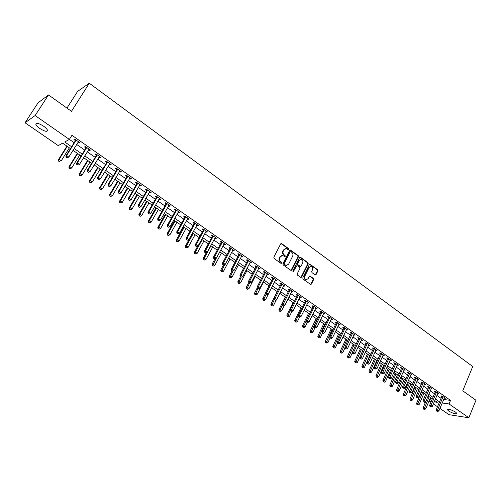 <?xml version="1.0" encoding="UTF-8"?>
<svg xmlns="http://www.w3.org/2000/svg" width="501" height="501" viewBox="0 0 501 501"><rect width="100%" height="100%" fill="white"/><g stroke="black" fill="none" stroke-linecap="round" stroke-linejoin="round"><path stroke-width="0.75" d="M288.739 249.429L288.551 248.59L281.7 243.611L280.673 243.881L273.828 257.251L274.097 258.466L281.03 263.401L281.744 263.207L281.556 262.361L280.666 261.722C279.477 260.677 279.189 259.393 279.796 257.858L280.366 256.737L282.696 255.454L284.743 256.581L285.251 256.299L285.063 255.454L284.173 254.815C282.996 253.769 282.708 252.485 283.315 250.957L283.879 249.849L286.171 248.571L288.238 249.711L288.739 249.429M288.119 249.673L288.081 248.646L280.986 243.555M281.111 263.451L281.092 262.405L280.203 261.766L280.666 261.722M284.624 256.543L284.599 255.504L283.71 254.865L284.173 254.815M448.746 411.077L447.462 409.774C448.501 408.86 451.207 409.636 455.572 412.098L456.843 413.394C455.785 414.296 453.086 413.525 448.746 411.077M39.867 128.5C37.65 126.928 36.31 125.551 35.84 124.373C35.991 122.501 38.533 123.083 43.481 126.12C45.691 127.699 47.019 129.064 47.47 130.229C47.307 132.089 44.771 131.512 39.867 128.5M315.104 274.855L316.081 274.573L317.885 270.891L317.628 269.713L310.031 264.284L309.33 264.678L302.773 277.905L303.036 279.088L310.695 284.474L311.415 284.067L313.613 279.583L313.357 278.406L309.944 276.032L309.23 276.439L308.134 278.662L306.199 279.746C304.708 279.151 304.232 277.992 304.777 276.264L309.092 267.559L310.971 266.494C312.474 267.071 312.956 268.235 312.417 269.97L311.71 271.417L311.966 272.594L315.104 274.855M70.472 148.578L62.644 143.161L58.229 145.616L25.05 122.776L38.038 102.849L48.516 94.927L71.474 111.322L89.297 83.235L472.731 366.532L462.749 390.811L475.95 400.243L468.867 417.765L449.034 414.69L439.922 408.415M48.516 94.927L35.12 115.556L69.357 139.41L64.748 141.983L71.618 146.749M443.654 399.472L450.512 400.387L71.944 135.295L69.357 139.41M450.512 400.387L449.04 403.95L468.867 417.765M298.458 256.788L298.195 255.598L290.38 250.012L289.666 250.412L282.915 263.733L283.184 264.941L291.062 270.471L291.789 270.07L298.458 256.788L297.989 256.838L297.719 255.642L289.985 250.08M300.562 257.32L307.977 262.699L308.24 263.889L301.671 277.116L300.669 277.404L297.475 275.124L297.206 273.934L299.899 268.542L299.636 267.346L297.513 265.824L296.511 266.106L293.179 272.012L292.797 271.091L299.567 257.595L300.562 257.32L300.093 257.364L307.501 262.743L307.977 262.699M69.382 139.378L74.148 142.697M76.647 144.438L84.75 150.081M87.249 151.828L95.215 157.377M97.72 159.118L105.554 164.578M108.053 166.326L115.762 171.693M118.267 173.44L125.845 178.719M128.35 180.46L135.809 185.658M138.307 187.405L145.647 192.516M148.146 194.256L155.366 199.292M157.871 201.033L164.973 205.98M167.472 207.721L174.461 212.593M176.959 214.334L183.836 219.125M186.334 220.866L193.104 225.582M195.597 227.322L202.26 231.963M204.752 233.698L211.309 238.269M213.802 240.004L220.258 244.501M222.745 246.235L229.095 250.663M231.587 252.398L237.837 256.75M240.323 258.485L246.479 262.768M248.966 264.503L255.022 268.724M257.508 270.452L263.47 274.611M265.95 276.339L271.818 280.428M274.298 282.157L280.078 286.184M282.558 287.906L288.244 291.876M290.718 293.599L296.323 297.5M298.796 299.222L304.314 303.067M306.781 304.79L312.217 308.572M314.678 310.288L320.033 314.021M322.494 315.736L327.76 319.406M330.222 321.122L335.413 324.736M337.868 326.445L342.978 330.009M345.433 331.718L350.462 335.225M352.917 336.929L357.871 340.386M360.319 342.089L365.204 345.496M367.646 347.193L372.456 350.55M374.898 352.247L379.633 355.547M382.069 357.244L386.741 360.501M389.171 362.192L393.767 365.398M396.197 367.089L400.725 370.245M403.155 371.936L407.614 375.042M410.037 376.733L414.433 379.796M416.851 381.48L421.184 384.499M423.595 386.183L427.867 389.152M430.278 390.83L434.48 393.761M436.885 395.439L441.03 398.326M77.949 142.353L79.064 143.129L79.859 142.71L74.743 139.134L73.96 139.566L75.344 140.537M88.533 149.743L89.604 150.494L90.418 150.093L85.37 146.561L84.563 146.975L85.934 147.927M98.985 157.045L100.012 157.765L100.845 157.383L95.86 153.895L95.033 154.283L96.386 155.229M109.306 164.253L110.289 164.942L111.147 164.585L106.218 161.14L105.367 161.51L106.707 162.443M119.495 171.373L120.434 172.031L121.317 171.693L116.451 168.292L115.581 168.643L116.902 169.563M129.565 178.406L130.46 179.039L131.362 178.719L126.553 175.356L125.663 175.682L126.966 176.596M139.51 185.357L140.368 185.952L141.282 185.652L136.535 182.333L135.627 182.646L136.917 183.541M149.329 192.215L150.15 192.785L151.083 192.503L146.392 189.228L145.465 189.516L146.737 190.405M159.036 198.997L159.813 199.536L160.765 199.273L156.13 196.035L155.191 196.311L156.444 197.187M168.624 205.692L169.363 206.212L170.334 205.961L165.756 202.761L164.791 203.018L166.031 203.882M178.099 212.311L178.801 212.8L179.784 212.574L175.262 209.412L174.285 209.65L175.507 210.501M187.455 218.849L188.119 219.313L189.121 219.1L184.656 215.975L183.66 216.194L184.875 217.046M196.705 225.312L197.338 225.751L198.352 225.556L193.937 222.469L192.929 222.669L194.125 223.509M205.848 231.694L206.443 232.113L207.477 231.932L203.112 228.882L202.085 229.07L203.268 229.896M214.885 238.006L216.488 238.232L212.18 235.22L211.134 235.389L212.305 236.209M223.815 244.244L225.4 244.463L221.135 241.482L220.083 241.639L221.235 242.446M232.639 250.412L234.211 250.625L229.997 247.676L228.926 247.813L230.065 248.615M241.363 256.506L242.916 256.712L238.752 253.794L237.668 253.919L238.795 254.715M249.993 262.53L251.527 262.731L247.406 259.85L246.304 259.956L247.425 260.739M258.516 268.492L260.038 268.68L255.961 265.831L254.852 265.925L255.955 266.701M266.952 274.379L268.448 274.561L264.422 271.742L263.301 271.83L264.39 272.594M275.287 280.203L276.771 280.378L272.788 277.592L271.648 277.66L272.732 278.418M283.535 285.965L285 286.127L281.061 283.378L279.909 283.434L280.98 284.18M291.682 291.657L293.135 291.82L289.24 289.096L288.081 289.14L289.133 289.879M299.748 297.287L301.182 297.444L297.331 294.751L296.16 294.782L297.199 295.509M307.72 302.861L309.142 303.005L305.328 300.343L304.145 300.362L305.178 301.082M315.611 308.372L317.008 308.51L313.244 305.879L312.048 305.886L313.069 306.599M323.414 313.82L324.798 313.952L321.072 311.346L319.863 311.346L320.878 312.048M331.13 319.212L332.501 319.337L328.813 316.764L327.598 316.745L328.6 317.446M338.764 324.548L340.123 324.667L336.472 322.118L335.25 322.087L336.24 322.782M346.316 329.821L347.656 329.94L344.049 327.416L342.816 327.372L343.792 328.061M353.794 335.044L355.115 335.15L351.545 332.658L350.305 332.608L351.27 333.284M361.183 340.21L362.499 340.311L358.966 337.843L357.714 337.78L358.672 338.451M368.504 345.321L369.801 345.414L366.306 342.972L365.041 342.903L365.993 343.561M375.919 350.005L375.75 350.381L377.028 350.468L373.564 348.051L372.299 347.97L373.232 348.627M382.908 355.372L384.179 355.466L380.754 353.073L379.476 352.986L380.403 353.631M390.01 360.313L391.256 360.419L387.868 358.046L386.578 357.946L387.498 358.591M397.03 365.204L398.257 365.317L394.907 362.968L393.611 362.856L394.519 363.494M403.981 370.045L405.19 370.158L401.871 367.84L400.568 367.721L401.47 368.348M410.858 374.836L412.054 374.961L408.766 372.663L407.457 372.531L408.353 373.151M417.671 379.576L418.849 379.708L415.592 377.435L414.277 377.297L415.16 377.911M424.41 384.273L425.568 384.411L422.349 382.157L421.028 382.012L421.898 382.62M431.085 388.926L432.225 389.064L429.038 386.835L427.71 386.678L428.574 387.279M437.692 393.529L438.82 393.673L435.663 391.463L434.323 391.3L435.181 391.895M444.23 398.088L445.345 398.232L442.22 396.047L440.874 395.878L441.725 396.466M89.297 83.235L77.605 91.382L66.952 108.097M25.05 122.776L35.12 115.556M437.505 406.749L433.34 403.881M430.916 402.215L429.476 401.22L431.229 401.464M430.885 397.888L429.476 401.22M434.179 401.877L437.273 402.309L434.736 400.556M432.319 398.884L428.098 395.965M425.681 394.293L421.397 391.325M418.974 389.653L414.628 386.647M412.198 384.962L407.789 381.912M405.359 380.234L400.875 377.134M398.445 375.449L393.899 372.306M391.456 370.615L386.841 367.427M384.399 365.736L379.714 362.492M377.272 360.801L372.512 357.514M370.064 355.816L365.235 352.479M362.787 350.781L357.883 347.387M355.428 345.69L350.45 342.246M347.988 340.548L342.935 337.048M340.473 335.344L335.344 331.8M332.877 330.09L327.667 326.489M325.199 324.78L319.907 321.122M317.434 319.413L312.06 315.693M309.587 313.983L304.132 310.207M301.652 308.497L296.11 304.664M293.63 302.942L288.006 299.053M285.52 297.337L279.808 293.379M277.322 291.663L271.517 287.649M269.024 285.927L263.131 281.85M260.639 280.122L254.652 275.982M252.16 274.254L246.072 270.045M243.58 268.323L237.399 264.046M234.9 262.317L228.625 257.977M226.126 256.249L219.745 251.834M217.246 250.105L210.764 245.622M208.259 243.887L201.678 239.334M199.173 237.599L192.478 232.971M189.973 231.243L183.178 226.54M180.667 224.805L173.759 220.02M171.248 218.286L164.228 213.432M161.717 211.691L154.584 206.756M152.072 205.022L144.82 200.005M142.309 198.264L134.938 193.167M132.421 191.432L124.931 186.247M122.419 184.506L114.798 179.239M112.287 177.498L104.54 172.144M102.029 170.403L94.157 164.961M91.645 163.22L83.636 157.683M81.124 155.943L72.983 150.313M442.183 402.992L449.04 403.95M74.123 148.484L82.252 154.12M84.763 155.861L92.754 161.403M95.265 163.144L103.125 168.593M105.636 170.334L113.37 175.694M115.875 177.435L123.484 182.708M125.995 184.449L133.479 189.635M135.984 191.376L143.349 196.48M145.854 198.214L153.099 203.237M155.604 204.978L162.731 209.919M165.236 211.654L172.25 216.513M174.755 218.254L181.656 223.039M184.155 224.774L190.95 229.483M193.449 231.218L200.131 235.846M202.636 237.58L209.211 242.14M211.71 243.874L218.179 248.358M220.678 250.093L227.047 254.508M229.546 256.243L235.814 260.589M238.307 262.317L244.482 266.595M246.974 268.323L253.049 272.538M255.541 274.26L261.522 278.406M264.008 280.134L269.895 284.217M272.381 285.939L278.18 289.96M280.66 291.682L286.372 295.634M288.852 297.356L294.469 301.251M296.949 302.967L302.479 306.806M304.952 308.522L310.401 312.298M312.875 314.014L318.241 317.734M320.709 319.444L325.994 323.107M328.462 324.817L333.666 328.424M336.127 330.134L341.25 333.685M343.711 335.394L348.759 338.889M351.214 340.592L356.186 344.043M358.641 345.74L363.538 349.134M365.987 350.838L370.809 354.182M373.258 355.873L378.005 359.167M380.447 360.864L385.125 364.108M387.567 365.799L392.177 368.993M394.613 370.684L399.153 373.834M401.583 375.518L406.06 378.618M408.49 380.303L412.893 383.359M415.316 385.037L419.663 388.05M422.08 389.728L426.357 392.696M428.775 394.368L432.989 397.293M435.407 398.965L439.559 401.846M79.064 143.129L79.49 142.453M89.604 150.494L90.023 149.818M100.012 157.765L100.419 157.089M110.289 164.942L110.696 164.265M120.434 172.031L120.835 171.361M130.46 179.039L130.855 178.369M140.368 185.952L140.756 185.282M150.15 192.785L150.532 192.121M159.813 199.536L160.195 198.872M169.363 206.212L169.739 205.548M178.801 212.8L179.17 212.142M188.119 219.313L188.489 218.655M197.338 225.751L197.695 225.093M206.443 232.113L206.8 231.456M215.443 238.401L215.793 237.75M224.342 244.613L224.686 243.962M233.134 250.757L233.479 250.112M241.826 256.831L242.165 256.186M250.419 262.831L250.757 262.192M258.917 268.768L259.249 268.129M267.321 274.636L267.647 273.997M275.625 280.441L275.951 279.802M283.842 286.177L284.161 285.545M291.97 291.858L292.283 291.225M300.005 297.469L300.312 296.836M307.952 303.017L308.259 302.391M315.812 308.51L316.112 307.883M323.59 313.945L323.89 313.319M331.28 319.319L331.574 318.692M338.889 324.635L339.183 324.015M346.423 329.89L346.711 329.276M353.869 335.094L347.625 348.327L346.122 347.293L352.516 333.334M361.24 340.248L361.497 339.684M368.536 345.339L368.755 344.857M285.388 248.602L283.879 249.849M283.71 254.865C282.533 253.819 282.245 252.535 282.852 251.007L283.416 249.899M281.925 255.472L280.366 256.737M280.203 261.766C279.013 260.72 278.725 259.437 279.339 257.902L279.902 256.788M290.975 270.452L297.989 256.838M290.862 251.677L290.154 251.871L284.23 263.564L284.418 264.403L286.278 265.461L288.62 264.171L292.647 256.186C293.242 254.671 292.96 253.393 291.789 252.354L290.862 251.677M286.559 265.492L284.894 265.11L283.954 264.447L283.766 263.601L289.684 251.922M300.85 277.498L307.758 263.927L307.501 262.743M296.924 265.724L296.035 266.144L293.223 271.761L293.692 271.724M302.679 262.969C303.224 261.215 302.729 260.044 301.195 259.462L299.304 260.526L297.763 263.601L298.026 264.791L300.431 266.438L301.145 266.037L302.679 262.969M300.544 259.487L299.304 260.526M300.262 266.451L297.556 264.829L297.293 263.639L298.828 260.57M310.344 266.513L309.092 267.559M306.343 279.765L305.723 279.771C304.232 279.176 303.756 278.017 304.301 276.289L308.61 267.597M310.589 284.443L313.138 279.608L312.875 278.431L309.568 276.089M315.267 274.943L317.402 270.922L317.146 269.751L309.649 264.346M66.934 146.129L58.392 159.756L59.118 159.381L61.235 160.821L69.37 147.814M67.278 146.367L59.118 159.381L58.586 161.122L59.719 161.554L58.874 160.978M58.586 161.122L58.392 159.756M75.983 140.587L75.2 141.013L65.869 155.949L66.639 155.554L76.133 140.105M66.382 157.195L66.639 155.554L68.794 157.038L66.94 157.94L67.247 157.784L66.382 157.195L66.076 157.345L66.94 157.94M78.475 141.745L68.794 157.038L67.247 157.784M75.2 141.013L75.488 139.654M65.869 155.949L66.076 157.345M77.317 153.306L68.888 166.896L69.639 166.539L71.724 167.96L79.753 154.997M77.686 153.563L69.639 166.539L69.088 168.261L70.221 168.687L69.388 168.123M71.724 167.96L70.221 168.687M69.088 168.261L68.888 166.896M87.569 160.401L79.252 173.947L80.022 173.615L82.089 175.018L90.005 162.086M87.969 160.677L80.022 173.615L79.459 175.312L80.598 175.738L79.772 175.175M82.089 175.018L80.598 175.738M79.459 175.312L79.252 173.947M97.701 167.409L89.491 180.911L90.286 180.598L92.322 181.982L100.137 169.094M98.121 167.703L90.286 180.598L89.71 182.27L90.838 182.702L90.023 182.151M92.322 181.982L90.838 182.702M89.71 182.27L89.491 180.911M86.592 148.002L85.784 148.409L76.584 163.295L77.373 162.919L86.742 147.519M77.116 164.541L77.968 165.13L77.116 164.541L77.373 162.919L79.502 164.384L89.053 149.141M85.784 148.409L86.066 147.05M76.584 163.295L76.797 164.691M77.968 165.13L79.502 164.384M97.069 155.323L96.236 155.705L87.161 170.547L87.976 170.196L97.213 154.847M87.706 171.799L88.552 172.375L87.706 171.799L87.976 170.196L90.08 171.636L99.499 156.444M96.236 155.705L96.518 154.358M87.161 170.547L87.387 171.937M88.552 172.375L90.08 171.636M107.414 162.549L106.563 162.913L97.607 177.705L98.446 177.379L107.558 162.073M98.171 178.97L99.004 179.54L98.171 178.97L98.446 177.379L100.519 178.801L109.813 163.652M106.563 162.913L106.838 161.572M97.607 177.705L97.839 179.101M99.004 179.54L100.519 178.801M107.709 174.329L99.605 187.794L100.419 187.499L102.429 188.864L110.145 176.02M108.153 174.642L100.419 187.499L99.831 189.153L100.958 189.578L100.156 189.034M102.429 188.864L100.958 189.578M99.831 189.153L99.605 187.794M117.629 169.689L116.758 170.033L107.928 184.775L108.78 184.468L117.773 169.219M108.504 186.046L109.324 186.61L108.504 186.046L108.78 184.468L110.834 185.877L119.996 170.772M116.758 170.033L117.027 168.699M107.928 184.775L108.16 186.165M109.324 186.61L110.834 185.877M117.591 181.174L109.6 194.588L110.433 194.313L112.418 195.666L120.033 182.859M118.067 181.5L110.433 194.313L109.832 195.947L110.959 196.373L110.164 195.835M112.418 195.666L110.959 196.373M109.832 195.947L109.6 194.588M127.36 187.931L119.47 201.302L120.321 201.045L122.288 202.385L129.803 189.616M127.855 188.27L120.321 201.045L119.708 202.661L120.835 203.087L120.052 202.554M122.288 202.385L120.835 203.087M119.708 202.661L119.47 201.302M137.017 194.607L129.227 207.94L130.097 207.702L132.039 209.017L139.453 196.292M137.531 194.964L130.097 207.702L129.471 209.293L130.598 209.725L129.822 209.193M132.039 209.017L130.598 209.725M129.471 209.293L129.227 207.94M146.555 201.208L138.865 214.497L139.754 214.271L141.67 215.58L148.991 202.892M147.094 201.577L139.754 214.271L139.115 215.843L140.236 216.275L139.472 215.756M141.67 215.58L140.236 216.275M139.115 215.843L138.865 214.497M155.98 207.727L148.39 220.979L149.298 220.772L151.196 222.062L158.422 209.412M156.544 208.115L149.298 220.772L148.647 222.319L149.768 222.757L149.01 222.237M151.196 222.062L149.768 222.757M148.647 222.319L148.39 220.979M127.717 176.74L126.828 177.066L118.117 191.764L118.987 191.47L127.861 176.271M118.706 193.035L119.52 193.593L118.706 193.035L118.987 191.47L121.017 192.86L130.06 177.805M126.828 177.066L127.097 175.738M118.117 191.764L118.355 193.148M119.52 193.593L121.017 192.86M137.687 183.704L136.779 184.011L128.181 198.659L129.07 198.39L137.825 183.234M128.788 199.937L129.59 200.488L128.788 199.937L129.07 198.39L131.074 199.761L139.998 184.756M136.779 184.011L137.042 182.69M128.181 198.659L128.431 200.043M129.59 200.488L131.074 199.761M147.532 190.587L146.605 190.875L138.119 205.473L139.034 205.222L147.67 190.117M138.739 206.756L139.535 207.295L138.739 206.756L139.034 205.222L141.006 206.575L149.812 191.62M146.605 190.875L146.862 189.553M138.119 205.473L138.376 206.857M139.535 207.295L141.006 206.575M157.258 197.381L156.312 197.651L147.939 212.205L148.872 211.973L157.389 196.918M148.572 213.489L149.354 214.027L148.572 213.489L148.872 211.973L150.826 213.313L159.512 198.396M156.312 197.651L156.569 196.342M147.939 212.205L148.202 213.583M149.354 214.027L150.826 213.313M166.864 204.095L165.9 204.345L157.64 218.856L158.592 218.636L166.996 203.631M158.291 220.146L159.061 220.672L158.291 220.146L158.592 218.636L160.52 219.964L169.094 205.097M165.9 204.345L166.157 203.043M157.64 218.856L157.909 220.233M159.061 220.672L160.52 219.964M165.299 214.171L157.809 227.379L158.729 227.191L160.602 228.462L167.735 215.856M165.881 214.572L158.729 227.191L158.065 228.719L159.186 229.157L158.435 228.644M160.602 228.462L159.186 229.157M158.065 228.719L157.809 227.379M176.358 210.727L175.381 210.965L167.221 225.425L168.192 225.225L176.49 210.27M167.885 226.721L168.649 227.241L167.885 226.721L168.192 225.225L170.096 226.533L178.563 211.716M175.381 210.965L175.626 209.668M167.221 225.425L167.497 226.796M168.649 227.241L170.096 226.533M174.511 220.54L167.109 233.71L168.048 233.535L169.902 234.794L176.947 222.225M175.112 220.96L168.048 233.535L167.754 234.982L167.378 235.05L168.493 235.483L167.754 234.982M169.902 234.794L168.493 235.483M167.378 235.05L167.109 233.71M185.739 217.284L184.744 217.503L176.696 231.919L177.68 231.731L185.871 216.827M177.367 233.215L178.124 233.729L177.367 233.215L177.68 231.731L179.565 233.028L187.913 218.254M184.744 217.503L184.988 216.213M176.696 231.919L176.978 233.284M178.124 233.729L179.565 233.028M183.61 226.84L176.308 239.966L177.26 239.804L179.089 241.05L186.046 228.525M184.236 227.272L176.577 241.3L177.692 241.739L176.959 241.238M179.089 241.05L177.692 241.739M176.577 241.3L176.308 239.966M195.008 223.759L194 223.96L186.053 238.332L187.055 238.163L195.139 223.308M186.741 239.635L187.487 240.142L186.741 239.635L187.055 238.163L188.915 239.44L197.162 224.717M194 223.96L194.238 222.676M186.053 238.332L186.341 239.697M187.487 240.142L188.915 239.44M192.609 233.065L185.395 246.148L186.366 246.004L188.176 247.237L195.046 234.75M193.254 233.51L186.366 246.004L186.065 247.425L185.677 247.481L186.785 247.914L186.065 247.425M188.176 247.237L186.785 247.914M185.677 247.481L185.395 246.148M204.17 230.166L203.143 230.347L195.302 244.67L196.317 244.519L204.295 229.708M195.997 245.972L196.736 246.479L195.997 245.972L196.317 244.519L198.158 245.784L206.293 231.105M203.143 230.347L203.381 229.07M195.302 244.67L195.59 246.035M196.736 246.479L198.158 245.784M197.839 245.935L194.382 252.26L195.371 252.128L197.156 253.349L203.938 240.9M202.166 239.678L195.371 252.128L195.058 253.537L194.664 253.594L195.778 254.026L195.058 253.537M197.156 253.349L195.778 254.026M194.664 253.594L194.382 252.26M213.226 236.491L212.18 236.66L204.439 250.938L205.473 250.801L213.351 236.04M205.147 252.241L205.873 252.742L205.147 252.241L205.473 250.801L207.289 252.047L215.324 237.418M212.18 236.66L212.418 235.389M204.439 250.938L204.734 252.297M205.873 252.742L207.289 252.047M206.425 252.473L203.268 258.303L204.264 258.19L206.036 259.393L212.731 246.98M210.984 245.772L204.264 258.19L203.957 259.587L203.556 259.631L204.665 260.069L203.957 259.587M206.036 259.393L204.665 260.069M203.556 259.631L203.268 258.303M222.175 242.741L221.116 242.897L213.47 257.126L214.516 257.007L222.294 242.29M214.19 258.435L214.91 258.929L214.19 258.435L214.516 257.007L216.313 258.24L224.248 243.655M221.116 242.897L221.348 241.632M213.47 257.126L213.777 258.485M214.91 258.929L216.313 258.24M214.923 258.923L212.048 264.277L213.063 264.177L214.81 265.367L221.429 252.999M216.219 258.284L212.75 265.561L212.343 265.605L213.451 266.037L212.75 265.561M214.81 265.367L213.451 266.037M212.343 265.605L212.048 264.277M223.446 265.085L220.734 270.183L221.761 270.102L223.49 271.273L230.022 258.948M224.661 264.647L221.442 271.473L221.035 271.504L222.137 271.943L221.442 271.473M223.49 271.273L222.137 271.943M221.035 271.504L220.734 270.183M231.988 270.96L229.32 276.026L230.36 275.951L232.069 277.116L238.526 264.829M233.009 270.928L230.04 277.316L229.627 277.347L230.723 277.779L230.04 277.316M232.069 277.116L230.723 277.779M229.627 277.347L229.32 276.026M240.449 276.752L237.812 281.8L238.864 281.744L240.555 282.89L246.93 270.64M241.3 277.078L238.539 283.096L238.119 283.115L239.215 283.553L238.539 283.096M240.555 282.89L239.215 283.553M238.119 283.115L237.812 281.8M248.859 282.389L246.21 287.518L247.275 287.468L248.947 288.607L255.247 276.395M249.579 283.002L248.891 282.533L249.579 283.002L246.949 288.808L246.523 288.826L247.619 289.265L246.949 288.808M248.947 288.607L247.619 289.265M246.523 288.826L246.21 287.518M257.276 287.774L254.514 293.166L255.591 293.129L257.245 294.256L263.47 282.082M257.871 288.682L255.26 294.456L254.834 294.469L255.923 294.907L255.26 294.456M257.245 294.256L255.923 294.907M254.834 294.469L254.514 293.166M265.599 293.098L262.731 298.753L263.82 298.728L265.455 299.842L271.605 287.706M266.069 294.294L263.482 300.049L263.05 300.055L264.14 300.494L263.482 300.049M265.455 299.842L264.14 300.494M263.05 300.055L262.731 298.753M277.235 291.601L270.853 304.276L271.955 304.27L273.571 305.366L276.377 299.786M274.191 299.823L271.617 305.579L271.179 305.579L272.262 306.017L271.617 305.579M273.571 305.366L272.262 306.017M271.179 305.579L270.853 304.276M285.194 297.112L278.888 309.743L280.003 309.743L281.6 310.833L284.186 305.648M282.332 305.071L279.664 311.046L279.22 311.04L280.303 311.478L279.664 311.046M281.6 310.833L280.303 311.478M279.22 311.04L278.888 309.743M293.072 302.554L286.835 315.148L287.962 315.167L289.547 316.244L291.914 311.44M290.386 310.263L287.618 316.45L287.173 316.444L288.257 316.882L287.618 316.45M289.547 316.244L288.257 316.882M287.173 316.444L286.835 315.148M300.863 307.946L294.701 320.502L295.84 320.527L297.406 321.592L299.623 317.058M298.352 315.405L295.496 321.805L295.039 321.792L296.122 322.231L295.496 321.805M297.406 321.592L296.122 322.231M295.039 321.792L294.701 320.502M308.572 313.282L302.485 325.794L303.631 325.832L305.178 326.884L307.295 322.512M309.436 313.876L303.28 327.097L302.823 327.084L303.9 327.516L303.28 327.097M305.178 326.884L303.9 327.516M302.823 327.084L302.485 325.794M316.194 318.555L310.182 331.029L311.34 331.073L312.868 332.119L314.96 327.773M317.077 319.162L310.989 332.338L310.526 332.313L311.597 332.752L310.989 332.338M312.868 332.119L311.597 332.752M310.526 332.313L310.182 331.029M323.746 323.778L317.797 336.209L318.962 336.265L320.477 337.298L322.544 332.965M324.635 324.391L318.611 337.517L318.141 337.492L319.218 337.931L318.611 337.517M320.477 337.298L319.218 337.931M318.141 337.492L317.797 336.209M331.211 328.944L325.331 341.338L326.508 341.406L328.011 342.427L330.059 338.094M332.119 329.57L326.157 342.646L325.681 342.615L326.752 343.053L326.157 342.646M328.011 342.427L326.752 343.053M325.681 342.615L325.331 341.338M338.601 334.054L332.789 346.41L333.979 346.485L335.463 347.5L337.593 342.96M339.521 334.687L333.622 347.719L333.146 347.688L334.211 348.12L333.622 347.719M335.463 347.5L334.211 348.12M333.146 347.688L332.789 346.41M345.915 339.114L340.173 351.433L341.369 351.52L342.834 352.516L345.045 347.769M346.849 339.759L341.006 352.742L340.53 352.704L341.594 353.142L341.006 352.742M342.834 352.516L341.594 353.142M340.53 352.704L340.173 351.433M353.155 344.118L347.475 356.399L348.683 356.499L350.136 357.489L352.416 352.535M354.101 344.776L348.32 357.708L347.838 357.67L348.903 358.102L348.32 357.708M350.136 357.489L348.903 358.102M347.838 357.67L347.475 356.399M231.017 248.922L229.946 249.06L222.4 263.25L223.459 263.144L231.143 248.477M223.133 264.559L223.841 265.048L223.133 264.559L223.459 263.144L225.237 264.359L233.071 249.824M229.946 249.06L230.178 247.801M222.4 263.25L222.707 264.603M223.841 265.048L225.237 264.359M239.766 255.034L238.676 255.159L231.224 269.3L232.301 269.206L239.885 254.589M231.969 270.615L232.671 271.091L231.969 270.615L232.301 269.206L234.055 270.408L241.789 255.923M238.676 255.159L238.902 253.901M231.224 269.3L231.537 270.646M232.671 271.091L234.055 270.408M248.408 261.077L247.306 261.184L239.948 275.274L241.037 275.199L248.527 260.633M240.699 276.596L241.394 277.072L240.699 276.596L241.037 275.199L242.772 276.389L250.412 261.948M247.306 261.184L247.532 259.938M239.948 275.274L240.267 276.627M241.394 277.072L242.772 276.389M256.957 267.046L255.842 267.139L248.571 281.186L249.673 281.124L257.069 266.601M249.335 282.508L249.673 281.124L251.389 282.301L258.936 267.91M255.842 267.139L256.061 265.899M248.571 281.186L248.891 282.533M250.024 282.977L251.389 282.301M265.405 272.951L264.277 273.032L257.094 287.035L258.215 286.985L265.517 272.513M257.871 288.357L258.547 288.82L257.871 288.357L258.215 286.985L259.913 288.15L267.359 273.796M264.277 273.032L264.49 271.792M257.094 287.035L257.426 288.376M258.547 288.82L259.913 288.15M273.759 278.788L272.619 278.857L265.53 292.809L266.657 292.778L273.872 278.349M266.313 294.137L266.983 294.594L266.313 294.137L266.657 292.778L268.336 293.924L275.694 279.627M272.619 278.857L272.832 277.623M265.53 292.809L265.862 294.15M266.983 294.594L268.336 293.924M282.019 284.562L280.867 284.618L273.865 298.527L275.005 298.502L282.132 284.123M274.654 299.855L275.318 300.306L274.654 299.855L275.005 298.502L276.665 299.642L283.929 285.382M280.867 284.618L281.08 283.391M273.865 298.527L274.197 299.861M275.318 300.306L276.665 299.642M290.185 290.273L289.027 290.311L282.107 304.176L283.259 304.17L290.298 289.835M282.908 305.504L283.566 305.954L282.908 305.504L283.259 304.17L284.9 305.291L292.083 291.081M289.027 290.311L289.234 289.096M282.107 304.176L282.445 305.51M283.566 305.954L284.9 305.291M298.27 295.916L297.093 295.947L290.261 309.768L291.425 309.768L298.377 295.484M291.068 311.096L291.72 311.541L291.068 311.096L291.425 309.768L293.047 310.883L300.137 296.717M297.093 295.947L297.293 294.751M290.261 309.768L290.605 311.096M291.72 311.541L293.047 310.883M306.261 301.502L305.071 301.514L298.32 315.292L299.498 315.304L306.361 301.07M299.141 316.626L299.78 317.064L299.141 316.626L299.498 315.304L301.101 316.407L308.109 302.285M305.071 301.514L305.272 300.343M298.32 315.292L298.671 316.619M299.78 317.064L301.101 316.407M314.165 307.025L312.968 307.025L306.293 320.759L307.482 320.784L314.265 306.593M307.119 322.093L307.758 322.525L307.119 322.093L307.482 320.784L309.067 321.874L315.993 307.796M312.968 307.025L313.156 305.879M306.293 320.759L306.65 322.08M307.758 322.525L309.067 321.874M321.98 312.486L320.772 312.48L314.183 326.164L315.38 326.201L322.08 312.054M315.016 327.497L315.643 327.93L315.016 327.497L315.38 326.201L316.945 327.278L323.79 313.25M320.772 312.48L320.959 311.346M314.183 326.164L314.534 327.485M315.643 327.93L316.945 327.278M329.714 317.891L328.493 317.872L321.98 331.512L323.189 331.562L329.815 317.465M322.826 332.846L323.446 333.271L322.826 332.846L323.189 331.562L324.742 332.626L331.499 318.642M328.493 317.872L328.681 316.757M321.98 331.512L322.343 332.827M323.446 333.271L324.742 332.626M337.361 323.233L336.133 323.201L329.702 336.804L330.917 336.86L337.461 322.807M330.547 338.137L331.167 338.557L330.547 338.137L330.917 336.86L332.451 337.918L339.133 323.978M336.133 323.201L336.315 322.112M329.702 336.804L330.065 338.112M331.167 338.557L332.451 337.918M344.932 328.524L343.692 328.481L337.336 342.033L338.563 342.108L345.032 328.099M338.194 343.373L338.801 343.792L338.194 343.373L338.563 342.108L340.079 343.147L346.679 329.257M343.692 328.481L343.868 327.41M337.336 342.033L337.699 343.342M338.801 343.792L340.079 343.147M345.753 348.552L346.354 348.965L345.753 348.552L346.122 347.293L344.888 347.212L351.345 332.645M344.888 347.212L345.258 348.521M346.354 348.965L347.625 348.327M359.824 338.933L358.572 338.87L352.36 352.335L353.606 352.428L359.925 338.513M353.23 353.675L353.825 354.082L353.23 353.675L353.606 352.428L355.096 353.449L361.54 339.64M358.572 338.87L358.741 337.831M352.36 352.335L352.735 353.637M353.825 354.082L355.096 353.449M367.158 344.055L365.893 343.98L359.756 357.401L361.008 357.507L367.252 343.636M360.632 358.747L361.221 359.148L360.632 358.747L361.008 357.507L362.48 358.516L368.855 344.757M365.893 343.98L366.062 342.96M359.756 357.401L360.131 358.703M361.221 359.148L362.48 358.516M360.319 349.078L354.708 361.315L355.917 361.421L357.357 362.405L362.699 350.725M361.277 349.736L355.553 362.63L355.071 362.58L356.13 363.018L355.553 362.63M357.357 362.405L356.13 363.018M355.071 362.58L354.708 361.315M374.41 349.122L373.139 349.04L367.07 362.417L368.335 362.53L374.504 348.709M367.953 363.757L368.536 364.158L367.953 363.757L368.335 362.53L369.788 363.532L376.088 349.817M373.139 349.04L373.301 348.032M367.07 362.417L367.452 363.713M368.536 364.158L369.788 363.532M367.415 353.982L361.86 366.181L363.081 366.3L364.509 367.271L369.788 355.629M368.379 354.652L362.718 367.496L362.229 367.446L363.288 367.884L362.718 367.496M364.509 367.271L363.288 367.884M362.229 367.446L361.86 366.181M381.587 354.138L380.309 354.044L374.31 367.383L375.581 367.502L381.681 353.725M375.205 368.723L375.781 369.118L375.205 368.723L375.581 367.502L377.028 368.492L383.252 354.821M380.309 354.044L380.466 353.055M374.31 367.383L374.692 368.673M375.781 369.118L377.028 368.492M374.435 358.841L368.943 371.003L370.17 371.128L371.579 372.086L376.808 360.482M375.406 359.511L369.807 372.312L369.312 372.262L370.371 372.694L369.807 372.312M371.579 372.086L370.371 372.694M369.312 372.262L368.943 371.003M388.695 359.104L387.405 358.998L381.474 372.293L382.758 372.425L388.789 358.691M382.376 373.633L382.946 374.028L382.376 373.633L382.758 372.425L384.186 373.402L390.335 359.774M387.405 358.998L387.561 358.021M381.474 372.293L381.862 373.583M382.946 374.028L384.186 373.402M381.38 363.645L375.95 375.769L377.19 375.907L378.587 376.852L383.753 365.285M382.369 364.327L376.821 377.084L376.326 377.028L377.378 377.46L376.821 377.084M378.587 376.852L377.378 377.46M376.326 377.028L375.95 375.769M395.727 364.014L394.431 363.901L388.563 377.153L389.853 377.297L395.815 363.607M389.471 378.499L390.035 378.881L389.471 378.499L389.853 377.297L391.268 378.261L397.349 364.678M394.431 363.901L394.581 362.943M388.563 377.153L388.951 378.437M390.035 378.881L391.268 378.261M388.262 368.404L382.896 380.491L384.142 380.635L385.519 381.574L390.63 370.045M389.258 369.093L383.766 381.806L383.265 381.743L384.317 382.182L383.766 381.806M385.519 381.574L384.317 382.182M383.265 381.743L382.896 380.491M402.685 368.88L401.382 368.755L395.583 381.962L396.88 382.119L402.773 368.473M396.491 383.309L397.055 383.691L396.491 383.309L396.88 382.119L398.276 383.071L404.294 369.531M401.382 368.755L401.526 367.809M395.583 381.962L395.978 383.246M397.055 383.691L398.276 383.071M395.07 373.113L389.765 385.163L391.018 385.319L392.383 386.246L397.437 374.754M396.078 373.815L390.642 386.478L390.141 386.415L391.187 386.847L390.642 386.478M392.383 386.246L391.187 386.847M390.141 386.415L389.765 385.163M409.574 373.696L408.259 373.558L402.528 386.728L403.837 386.885L409.661 373.283M403.449 388.068L404 388.45L403.449 388.068L403.837 386.885L405.215 387.837L411.164 374.335M408.259 373.558L408.409 372.625M402.528 386.728L402.923 388.006M404 388.45L405.215 387.837M401.815 377.779L396.567 389.791L397.825 389.953L399.178 390.874L404.175 379.414M402.835 378.487L397.45 391.106L396.949 391.037L397.994 391.475L397.45 391.106M399.178 390.874L397.994 391.475M396.949 391.037L396.567 389.791M416.387 378.455L415.072 378.318L409.405 391.438L410.72 391.607L416.475 378.048M410.325 392.784L410.876 393.16L410.325 392.784L410.72 391.607L412.085 392.546L417.966 379.094M415.072 378.318L415.216 377.391M409.405 391.438L409.799 392.715M410.876 393.16L412.085 392.546M408.49 382.401L403.299 394.368L404.57 394.544L405.91 395.452L410.851 384.029M409.517 383.108L404.188 395.684L403.681 395.615L404.727 396.047L404.188 395.684M405.91 395.452L404.727 396.047M403.681 395.615L403.299 394.368M423.138 383.171L421.817 383.021L416.212 396.103L417.533 396.285L423.226 382.77M417.139 397.45L417.677 397.819L417.139 397.45L417.533 396.285L418.886 397.212L424.698 383.797M421.817 383.021L421.955 382.113M416.212 396.103L416.613 397.374M417.677 397.819L418.886 397.212M415.104 386.972L409.968 398.909L411.24 399.084L412.567 399.986L417.458 388.601M416.143 387.693L410.864 400.224L410.35 400.149L411.396 400.581L410.864 400.224M412.567 399.986L411.396 400.581M410.35 400.149L409.968 398.909M429.82 387.843L428.487 387.686L422.95 400.725L424.272 400.906L429.908 387.442M423.884 402.065L424.416 402.435L423.884 402.065L424.272 400.906L425.618 401.827L431.367 388.457M428.487 387.686L428.624 386.785M422.95 400.725L423.351 401.99M424.416 402.435L425.618 401.827M421.648 391.5L416.569 403.399L417.853 403.587L419.168 404.476L423.996 393.128M422.694 392.227L417.471 404.714L416.957 404.639L417.997 405.071L417.471 404.714M419.168 404.476L417.997 405.071M416.957 404.639L416.569 403.399M436.434 392.465L435.1 392.296L429.62 405.296L430.954 405.491L436.521 392.064M430.553 406.637L431.085 407L430.553 406.637L430.954 405.491L432.282 406.399L437.962 393.072M435.1 392.296L435.231 391.413M429.62 405.296L430.021 406.562M431.085 407L432.282 406.399M428.13 395.984L423.107 407.845L424.397 408.039L425.7 408.922L430.478 397.606M429.188 396.717L424.015 409.16L423.495 409.079L424.535 409.511L424.015 409.16M425.7 408.922L424.535 409.511M423.495 409.079L423.107 407.845M442.984 397.042L441.638 396.867L436.221 409.824L437.561 410.025L443.066 396.642M437.166 411.164L437.692 411.528L437.166 411.164L437.561 410.025L438.876 410.926L444.5 397.644M441.638 396.867L441.769 395.99M436.221 409.824L436.628 411.083M437.692 411.528L438.876 410.926M288.081 248.646L288.551 248.59M281.092 262.405L281.556 262.361M284.599 255.504L285.063 255.454M282.852 251.007L283.315 250.957M279.339 257.902L279.796 257.858M281.236 243.674L281.7 243.611M291.325 270.102L291.789 270.07M290.217 250.193L290.68 250.137M297.719 255.642L298.195 255.598M283.766 263.601L284.23 263.564M283.954 264.447L284.418 264.403M284.894 265.11L285.357 265.073M307.758 263.927L308.24 263.889M301.195 277.141L301.671 277.116M296.035 266.144L296.511 266.106M297.293 263.639L297.763 263.601M297.556 264.829L298.026 264.791M299.673 266.357L300.149 266.319M304.301 276.289L304.777 276.264M309.737 276.176L310.213 276.151M312.875 278.431L313.357 278.406M313.138 279.608L313.613 279.583M310.933 284.086L311.415 284.067M309.837 264.44L310.313 264.403M317.146 269.751L317.628 269.713M317.402 270.922L317.885 270.891M315.599 274.604L316.081 274.573M76.114 140.242L75.325 140.668M86.723 147.657L85.909 148.064M97.194 154.978L96.361 155.36M107.54 162.205L106.688 162.575M117.754 169.351L116.877 169.695M127.843 176.402L126.947 176.728M137.806 183.366L136.892 183.673M147.651 190.248L146.718 190.537M157.37 197.043L156.425 197.313M166.977 203.763L166.019 204.013M176.471 210.395L175.494 210.633M185.852 216.952L184.856 217.171M195.121 223.433L194.106 223.634M204.276 229.834L203.249 230.022M213.332 236.165L212.286 236.334M222.281 242.415L221.223 242.572M231.124 248.596L230.053 248.74M239.866 254.708L238.777 254.834M248.509 260.752L247.406 260.864M257.051 266.726L255.942 266.82M265.499 272.632L264.378 272.713M273.853 278.468L272.713 278.537M282.113 284.242L280.967 284.299M290.286 289.954L289.121 289.998M298.358 295.603L297.187 295.628M306.349 301.189L305.165 301.201M314.252 306.712L313.056 306.712M322.068 312.173L320.865 312.167M329.802 317.578L328.587 317.559M337.449 322.926L336.221 322.894M345.014 328.218L343.78 328.174M352.416 333.754L351.176 333.704M352.504 333.447L351.257 333.397M359.912 338.626L358.66 338.563M367.239 343.749L365.98 343.68M374.491 348.821L373.22 348.74M381.668 353.838L380.391 353.744M388.776 358.804L387.486 358.697M395.803 363.72L394.506 363.607M402.76 368.579L401.458 368.46M409.649 373.395L408.34 373.264M416.469 378.161L415.147 378.023M423.213 382.877L421.892 382.733M429.896 387.549L428.562 387.392M436.509 392.17L435.169 392.007M443.059 396.748L441.713 396.573M447.462 409.774L447.612 409.398M35.84 124.373L36.567 123.259M281.042 243.53L281.387 243.486M290.048 250.049L290.38 250.012M285.808 265.499L286.278 265.461M299.961 266.476L300.431 266.438M299.961 257.226L300.274 257.195M305.723 279.771L306.199 279.746"/></g></svg>
